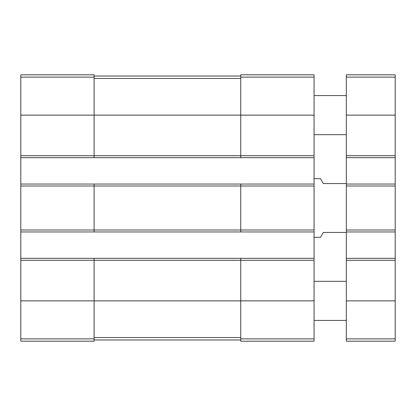 <?xml version="1.0" encoding="UTF-8"?>
<svg xmlns="http://www.w3.org/2000/svg" width="416" height="416" viewBox="0 0 416 416"><rect width="100%" height="100%" fill="white"/><g stroke="black" fill="none" stroke-linecap="round" stroke-linejoin="round"><path stroke-width="0.62" d="M20.8 155.704L94.115 155.704L94.115 157.659L20.8 157.659L20.8 74.807L94.115 74.807L94.115 115.133L314.064 115.133L314.064 341.193L240.75 341.193L240.75 338.868L314.064 338.868M240.75 77.132L314.064 77.132L314.064 74.807L240.75 74.807L240.75 155.704L94.115 155.704L94.115 115.133L20.8 115.133M20.8 157.659L20.8 184.049L94.115 184.049L94.115 186.004L314.064 186.004M20.8 184.049L20.8 231.951L314.064 231.951M20.8 229.996L94.115 229.996L94.115 186.004L20.8 186.004M94.115 184.049L240.75 184.049L240.75 229.996L94.115 229.996L94.115 231.951M20.8 231.951L20.8 258.341L94.115 258.341L94.115 260.296L314.064 260.296M20.8 258.341L20.8 341.193L94.115 341.193L94.115 260.296L20.8 260.296M314.064 77.132L314.064 115.133M314.064 155.704L240.75 155.704L240.75 157.659L314.064 157.659M94.115 157.659L240.75 157.659M240.75 184.049L314.064 184.049M314.064 229.996L240.75 229.996L240.75 231.951M94.115 258.341L314.064 258.341M240.75 258.341L240.75 338.868M94.115 339.971L240.75 339.971M94.115 76.029L240.75 76.029M346.325 232.44L323.352 232.44L320.528 237.328L314.064 237.328M346.325 183.56L323.352 183.56L320.528 178.672L314.064 178.672M346.325 258.341L395.2 258.341L395.2 341.193L346.325 341.193L346.325 74.807L395.2 74.807L395.2 77.132L346.325 77.132M395.2 258.341L395.2 231.951L346.325 231.951M395.2 231.951L395.2 184.049L346.325 184.049M395.2 184.049L395.2 157.659L346.325 157.659M395.2 157.659L395.2 77.132M346.325 320.419L314.064 320.419M346.325 134.685L314.064 134.685M20.8 77.132L94.115 77.132M20.8 300.867L314.064 300.867M20.8 338.868L94.115 338.868M94.115 337.558L240.75 337.558M94.115 78.442L240.75 78.442M395.2 338.868L346.325 338.868M395.2 300.867L346.325 300.867M395.2 260.296L346.325 260.296M395.2 229.996L346.325 229.996M395.2 186.004L346.325 186.004M395.2 155.704L346.325 155.704M395.2 115.133L346.325 115.133M346.325 281.315L314.064 281.315M346.325 95.581L314.064 95.581"/></g></svg>
